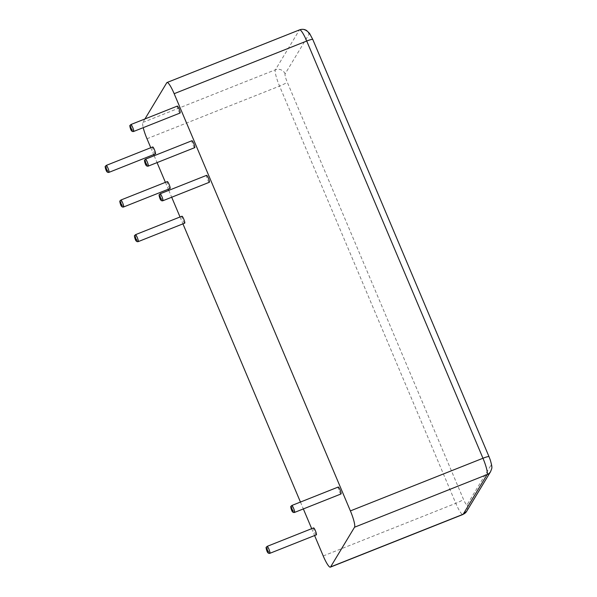 <?xml version="1.0" encoding="UTF-8"?>
<svg xmlns="http://www.w3.org/2000/svg" width="597" height="597" viewBox="0 0 597 597"><rect width="100%" height="100%" fill="white"/><g stroke="black" fill="none" stroke-linecap="round" stroke-linejoin="round"><path stroke-width="0.45" stroke-dasharray="2.98 2.24" d="M341.006 493.965A3.731 0.627 68.3 0 1 339.051 490.734A3.731 0.627 68.3 0 1 338.253 487.033M144.944 118.952L142.84 122.43A14.918 2.515 -111.7 0 0 143.228 127.661M150.772 147.72L153.675 154.593M154.16 155.735L157.063 162.608M165.406 182.354L168.309 189.227M168.787 190.368L171.69 197.241M180.033 216.987L182.936 223.86M300.448 502.055L303.351 508.928M311.694 528.673L314.597 535.546M155.444 153.892A3.731 0.627 68.3 0 1 153.481 150.66A3.731 0.627 68.3 0 1 152.69 146.959M170.07 188.525A3.731 0.627 68.3 0 1 168.108 185.294A3.731 0.627 68.3 0 1 167.317 181.592M194.719 147.653A3.731 0.627 68.3 0 1 192.756 144.414A3.731 0.627 68.3 0 1 191.965 140.72M180.093 113.02A3.731 0.627 68.3 0 1 178.13 109.781A3.731 0.627 68.3 0 1 177.339 106.087M184.697 223.159A3.731 0.627 68.3 0 1 182.734 219.927A3.731 0.627 68.3 0 1 181.943 216.226M209.346 182.279A3.731 0.627 68.3 0 1 207.383 179.048A3.731 0.627 68.3 0 1 206.592 175.346M316.358 534.845A3.731 0.627 68.3 0 1 314.403 531.614A3.731 0.627 68.3 0 1 313.604 527.912M294.545 512.427A3.731 0.627 68.3 0 1 292.582 509.189A3.731 0.627 68.3 0 1 291.791 505.495M166.779 82.737L299.343 30.081L275.411 69.774A14.918 2.515 -111.7 0 0 279.553 86.095L455.795 503.308A14.918 2.515 -111.7 0 0 462.914 514.495M299.597 29.85A14.918 2.515 -111.7 0 0 299.343 30.081A7.462 7.291 -148.9 0 1 309.059 34.186L285.12 73.879A7.462 1.254 -111.7 0 0 287.194 82.035L463.436 499.256A7.462 1.254 -111.7 0 0 467.123 504.734L491.062 465.033A7.462 1.254 -111.7 0 0 488.988 456.877L312.746 39.663A7.462 1.254 -111.7 0 0 309.059 34.186M142.84 122.43L275.411 69.774A7.462 7.291 -148.9 0 1 285.12 73.879M323.223 555.964L455.795 503.308A7.462 0.933 157.1 0 0 463.436 499.256M146.989 138.75L279.553 86.095A7.462 0.933 157.1 0 0 287.194 82.035M108.975 172.354A3.731 0.627 68.3 0 1 107.012 169.115A3.731 0.627 68.3 0 1 106.221 165.421M123.601 206.98A3.731 0.627 68.3 0 1 121.639 203.749A3.731 0.627 68.3 0 1 120.848 200.047M148.25 166.108A3.731 0.627 68.3 0 1 146.287 162.877A3.731 0.627 68.3 0 1 145.496 159.175M133.624 131.474A3.731 0.627 68.3 0 1 131.661 128.243A3.731 0.627 68.3 0 1 130.87 124.542M138.235 241.613A3.731 0.627 68.3 0 1 136.273 238.382A3.731 0.627 68.3 0 1 135.482 234.681M162.884 200.741A3.731 0.627 68.3 0 1 160.921 197.503A3.731 0.627 68.3 0 1 160.13 193.809M269.896 553.3A3.731 0.627 68.3 0 1 267.934 550.068A3.731 0.627 68.3 0 1 267.143 546.367M490.615 471.6A7.462 7.291 31.1 0 0 491.062 465.033M466.675 511.301A7.462 7.291 31.1 0 0 467.123 504.734"/><path stroke-width="0.9" d="M291.791 505.495L338.253 487.033A3.731 0.627 68.3 0 1 340.036 489.831A3.731 0.627 68.3 0 1 341.006 493.965L294.545 512.427C293.134 512.823 292.09 511.883 291.418 509.614C290.321 505.174 290.545 507.219 291.791 505.495A3.731 0.627 68.3 0 1 293.567 508.286A3.731 0.627 68.3 0 1 294.545 512.427M314.597 535.546L323.223 555.964A14.918 2.515 -111.7 0 0 330.35 567.15A14.918 2.515 -111.7 0 0 330.604 566.919L354.536 527.226A14.918 2.515 68.3 0 0 350.394 510.905L174.16 93.692L306.724 41.036A14.918 2.515 -111.7 0 0 299.597 29.85C301.985 28.969 304.298 29.171 306.53 30.462L309.522 33.342L312.783 39.469A7.462 0.933 -22.9 0 0 306.724 41.036L482.966 458.25A7.462 0.933 -22.9 0 1 489.025 456.69L312.783 39.469M144.944 118.952L166.779 82.737A14.918 2.515 68.3 0 1 167.033 82.505A14.918 2.515 68.3 0 1 174.16 93.692M143.228 127.661A14.918 2.515 -111.7 0 0 146.989 138.75L150.772 147.72M153.675 154.593L154.16 155.735M157.063 162.608L165.406 182.354M168.309 189.227L168.787 190.368M171.69 197.241L180.033 216.987M182.936 223.86L300.448 502.055M303.351 508.928L311.694 528.673M106.221 165.421L152.69 146.959A3.731 0.627 68.3 0 1 154.466 149.757A3.731 0.627 68.3 0 1 155.444 153.892L108.975 172.354C107.564 172.749 106.52 171.809 105.848 169.541C104.759 165.1 104.975 167.145 106.221 165.421A3.731 0.627 68.3 0 1 108.005 168.212A3.731 0.627 68.3 0 1 108.975 172.354M120.848 200.047L167.317 181.592A3.731 0.627 68.3 0 1 169.1 184.391A3.731 0.627 68.3 0 1 170.07 188.525L123.601 206.98C122.191 207.383 121.154 206.443 120.475 204.174C119.385 199.734 119.609 201.771 120.848 200.047A3.731 0.627 68.3 0 1 122.631 202.846A3.731 0.627 68.3 0 1 123.601 206.98M145.496 159.175L191.965 140.72A3.731 0.627 68.3 0 1 193.749 143.511A3.731 0.627 68.3 0 1 194.719 147.653L148.25 166.108C146.84 166.503 145.802 165.57 145.123 163.294C144.034 158.854 144.258 160.899 145.496 159.175A3.731 0.627 68.3 0 1 147.28 161.974A3.731 0.627 68.3 0 1 148.25 166.108M130.87 124.542L177.339 106.087A3.731 0.627 68.3 0 1 179.115 108.885A3.731 0.627 68.3 0 1 180.093 113.02L133.624 131.474C132.213 131.87 131.168 130.937 130.497 128.668C129.407 124.221 129.624 126.265 130.87 124.542A3.731 0.627 68.3 0 1 132.653 127.34A3.731 0.627 68.3 0 1 133.624 131.474M135.482 234.681L181.943 216.226A3.731 0.627 68.3 0 1 183.727 219.024A3.731 0.627 68.3 0 1 184.697 223.159L138.235 241.613C136.825 242.009 135.78 241.076 135.109 238.807C134.012 234.36 134.235 236.405 135.482 234.681A3.731 0.627 68.3 0 1 137.258 237.479A3.731 0.627 68.3 0 1 138.235 241.613M160.13 193.809L206.592 175.346A3.731 0.627 68.3 0 1 208.375 178.145A3.731 0.627 68.3 0 1 209.346 182.279L162.884 200.741C161.474 201.137 160.429 200.196 159.757 197.928C158.66 193.488 158.884 195.532 160.13 193.809A3.731 0.627 68.3 0 1 161.906 196.6A3.731 0.627 68.3 0 1 162.884 200.741M267.143 546.367L313.604 527.912A3.731 0.627 68.3 0 1 315.388 530.711A3.731 0.627 68.3 0 1 316.358 534.845L269.896 553.3C268.486 553.695 267.441 552.762 266.769 550.494C265.672 546.046 265.896 548.091 267.143 546.367A3.731 0.627 68.3 0 1 268.919 549.165A3.731 0.627 68.3 0 1 269.896 553.3M292.045 509.099A2.239 0.381 68.3 0 1 292.426 511.472A2.239 0.381 68.3 0 1 290.926 507.935A2.239 0.381 68.3 0 1 292.045 509.099M350.394 510.905L482.966 458.25A14.918 2.515 -111.7 0 1 487.107 474.57A7.462 7.291 31.1 0 0 490.615 471.6C491.928 467.63 492.764 468.802 490.309 460.056L489.025 456.69M354.536 527.226L487.107 474.57L463.168 514.263A7.462 7.291 31.1 0 0 466.675 511.301L490.615 471.6M330.604 566.919L463.168 514.263A14.918 2.515 -111.7 0 1 462.914 514.495L330.35 567.15M106.475 169.026A2.239 0.381 68.3 0 1 106.856 171.399A2.239 0.381 68.3 0 1 105.363 167.861A2.239 0.381 68.3 0 1 106.475 169.026M121.101 203.659A2.239 0.381 68.3 0 1 121.49 206.032A2.239 0.381 68.3 0 1 119.99 202.487A2.239 0.381 68.3 0 1 121.101 203.659M145.75 162.78A2.239 0.381 68.3 0 1 146.138 165.16A2.239 0.381 68.3 0 1 144.638 161.615A2.239 0.381 68.3 0 1 145.75 162.78M131.124 128.154A2.239 0.381 68.3 0 1 131.504 130.527A2.239 0.381 68.3 0 1 130.012 126.982A2.239 0.381 68.3 0 1 131.124 128.154M135.728 238.293A2.239 0.381 68.3 0 1 136.116 240.666A2.239 0.381 68.3 0 1 134.616 237.121A2.239 0.381 68.3 0 1 135.728 238.293M160.377 197.413A2.239 0.381 68.3 0 1 160.765 199.786A2.239 0.381 68.3 0 1 159.265 196.249A2.239 0.381 68.3 0 1 160.377 197.413M267.396 549.979A2.239 0.381 68.3 0 1 267.777 552.352A2.239 0.381 68.3 0 1 266.277 548.807A2.239 0.381 68.3 0 1 267.396 549.979M167.033 82.505L299.597 29.85M466.675 511.301L462.914 514.495"/></g></svg>

